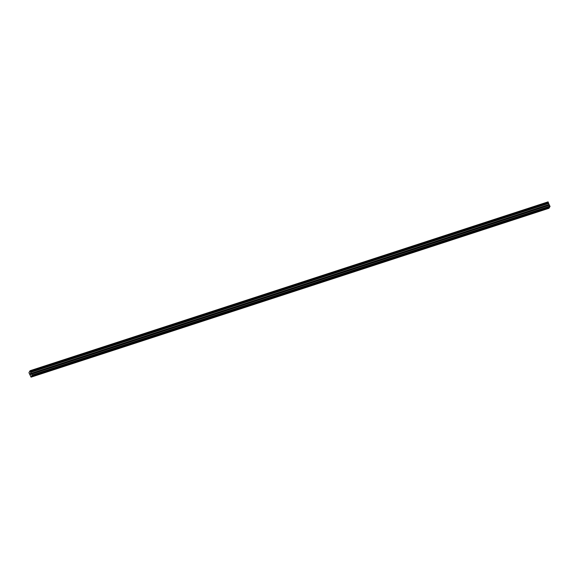 <?xml version="1.0" encoding="UTF-8"?>
<svg xmlns="http://www.w3.org/2000/svg" width="579" height="579" viewBox="0 0 579 579"><rect width="100%" height="100%" fill="white"/><g stroke="black" fill="none" stroke-linecap="round" stroke-linejoin="round"><path stroke-width="0.87" d="M35.898 374.591L34.95 375.257L35.898 374.591M42.52 372.427L41.565 373.1L42.52 372.427M49.135 370.271L48.187 370.936L49.135 370.271M55.758 368.114L54.802 368.78L55.758 368.114M62.373 365.957L61.425 366.623L62.373 365.957M68.995 363.793L68.04 364.466L68.995 363.793M75.61 361.636L74.662 362.309L75.61 361.636M82.232 359.479L81.284 360.145L82.232 359.479M88.855 357.323L87.899 357.988L88.855 357.323M95.47 355.166L94.522 355.832L95.47 355.166M102.092 353.002L101.137 353.675L102.092 353.002M108.707 350.845L107.759 351.511L108.707 350.845M115.33 348.688L114.374 349.354L115.33 348.688M121.945 346.531L120.997 347.197L121.945 346.531M128.567 344.367L127.619 345.041L128.567 344.367M135.189 342.211L134.234 342.877L135.189 342.211M141.804 340.054L140.856 340.72L141.804 340.054M148.427 337.897L147.471 338.563L148.427 337.897M155.042 335.74L154.094 336.406L155.042 335.74M161.664 333.576L160.709 334.249L161.664 333.576M168.279 331.42L167.331 332.085L168.279 331.42M174.901 329.263L173.953 329.929L174.901 329.263M181.524 327.106L180.568 327.772L181.524 327.106M188.139 324.942L187.191 325.615L188.139 324.942M194.761 322.785L193.806 323.451L194.761 322.785M201.376 320.628L200.428 321.294L201.376 320.628M207.999 318.472L207.043 319.138L207.999 318.472M214.614 316.308L213.665 316.981L214.614 316.308M221.236 314.151L220.288 314.824L221.236 314.151M227.858 311.994L226.903 312.66L227.858 311.994M234.473 309.837L233.525 310.503L234.473 309.837M241.096 307.681L240.14 308.346L241.096 307.681M247.711 305.517L246.763 306.19L247.711 305.517M254.333 303.36L253.378 304.026L254.333 303.36M260.948 301.203L260 301.869L260.948 301.203M267.57 299.046L266.622 299.712L267.57 299.046M274.193 296.882L273.237 297.555L274.193 296.882M280.808 294.725L279.86 295.391L280.808 294.725M287.43 292.569L286.475 293.235L287.43 292.569M294.045 290.412L293.097 291.078L294.045 290.412M300.667 288.255L299.719 288.921L300.667 288.255M307.283 286.091L306.334 286.764L307.283 286.091M313.905 283.934L312.957 284.6L313.905 283.934M320.527 281.778L319.572 282.443L320.527 281.778M327.142 279.621L326.194 280.287L327.142 279.621M333.765 277.457L332.809 278.13L333.765 277.457M340.38 275.3L339.432 275.966L340.38 275.3M347.002 273.143L346.054 273.809L347.002 273.143M353.617 270.986L352.669 271.652L353.617 270.986M360.239 268.822L359.291 269.496L360.239 268.822M366.862 266.666L365.906 267.339L366.862 266.666M373.477 264.509L372.529 265.175L373.477 264.509M380.099 262.352L379.144 263.018L380.099 262.352M386.714 260.195L385.766 260.861L386.714 260.195M393.336 258.031L392.388 258.704L393.336 258.031M399.951 255.875L399.003 256.54L399.951 255.875M406.574 253.718L405.626 254.384L406.574 253.718M413.196 251.561L412.241 252.227L413.196 251.561M419.811 249.397L418.863 250.07L419.811 249.397M426.434 247.24L425.478 247.906L426.434 247.24M433.049 245.083L432.1 245.749L433.049 245.083M439.671 242.927L438.723 243.593L439.671 242.927M446.286 240.77L445.338 241.436L446.286 240.77M452.908 238.606L451.96 239.279L452.908 238.606M459.531 236.449L458.575 237.115L459.531 236.449M466.146 234.292L465.198 234.958L466.146 234.292M472.768 232.136L471.813 232.801L472.768 232.136M479.383 229.972L478.435 230.645L479.383 229.972M486.005 227.815L485.057 228.481L486.005 227.815M492.62 225.658L491.672 226.324L492.62 225.658M499.243 223.501L498.295 224.167L499.243 223.501M505.865 221.337L504.91 222.01L505.865 221.337M512.48 219.18L511.532 219.854L512.48 219.18M519.102 217.024L518.147 217.69L519.102 217.024M525.718 214.867L524.769 215.533L525.718 214.867M532.34 212.71L531.392 213.376L532.34 212.71M538.955 210.546L538.007 211.219L538.955 210.546M545.577 208.389L544.629 209.055L545.577 208.389M549.775 206.79L549.297 207.76L31.28 376.611L31.049 377.161L28.95 372.681L30.079 370.734L32.048 375.011L31.338 376.654M549.189 207.796L549.001 208.266L31.049 377.161M30.079 370.734L548.081 201.876L30.224 370.973M31.932 375.648L549.884 206.754L548.175 202.071M30.68 374.439L30.173 373.831L30.578 374.729M30.47 373.325L30.861 374.244M548.255 202.527L30.303 371.421L548.255 202.52M549.153 207.861L31.201 376.755M549.167 207.977L31.215 376.871M549.999 206.117L32.048 375.011M550.05 206.464L32.098 375.366M549.739 206.855L31.787 375.749M549.753 206.971L31.802 375.865M30.151 370.799L548.103 201.905L30.13 370.777M548.19 202.122L30.238 371.016M548.219 202.447L30.267 371.349M548.284 202.592L30.332 371.486M548.4 203.453L30.448 372.348M548.422 203.518L30.47 372.413M548.878 204.525L30.919 373.419M548.906 204.568L30.955 373.469M549.326 204.901L31.375 373.802M31.411 373.875L549.362 204.973L31.404 373.868M549.391 205.046L31.44 373.94M549.558 205.147L31.606 374.041M549.58 205.176L31.628 374.077"/></g></svg>
